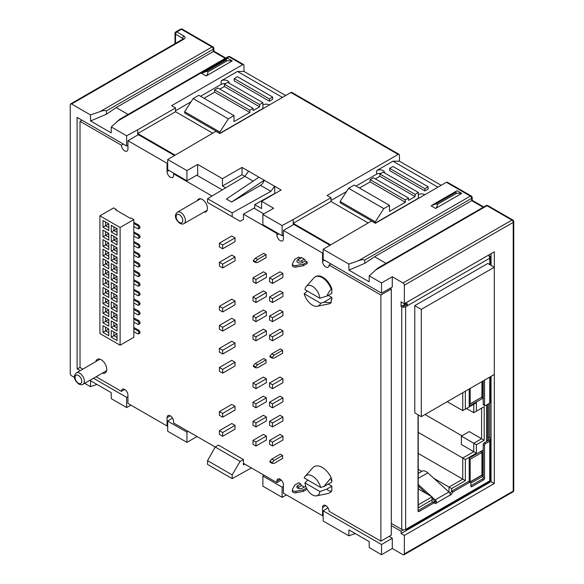 <?xml version="1.0" encoding="UTF-8"?>
<svg xmlns="http://www.w3.org/2000/svg" width="584" height="584" viewBox="0 0 584 584"><rect width="100%" height="100%" fill="white"/><g stroke="black" fill="none" stroke-linecap="round" stroke-linejoin="round"><path stroke-width="0.88" d="M133.809 219.584L120.114 227.49L99.908 215.824L99.908 333.552L120.114 345.217L133.809 337.318L133.809 219.584L131.101 218.022L130.451 218.401L115.654 209.853L116.304 209.481L116.304 210.233M99.908 215.824L113.595 207.919L116.304 209.481M244.784 464.09L243.44 464.82L243.44 459.557L240.126 461.404L232.169 474.872L232.169 478.639L207.546 464.426L207.546 460.659L215.233 447.03L173.572 422.977L173.572 421.473A4.606 2.664 -120 0 0 170.316 415.83A4.606 2.664 -120 0 0 168.01 415.596A4.606 2.664 -120 0 0 167.053 417.706L167.053 425.991L127.94 403.405L127.94 395.127A4.606 2.664 -120 0 0 124.684 389.484A4.606 2.664 -120 0 0 122.377 389.251A4.606 2.664 -120 0 0 121.421 391.36L96.097 376.746M82.877 369.11L80.023 367.467L80.023 121.311L81.972 120.187M212.028 196.02L173.572 173.82L173.572 175.324A4.606 2.664 -120 0 1 172.616 177.434A4.606 2.664 -120 0 1 170.316 177.207A4.606 2.664 -120 0 1 167.053 171.557L167.053 163.279L127.94 140.7L127.94 148.978A4.606 2.664 -120 0 1 126.983 151.088A4.606 2.664 -120 0 1 124.684 150.862A4.606 2.664 -120 0 1 121.421 145.212L80.023 121.311M197.691 164.411L186.938 170.616L186.938 180.792L197.691 174.689L197.691 164.411L222.468 178.711L242.024 167.418L264.187 180.215A5.533 3.19 -60 0 1 260.5 185.354L231.593 202.042L264.187 180.215L281.138 190.004L261.581 201.29L261.581 208.576L254.719 204.619L254.719 207.758L243.44 214.16L276.896 233.476L276.896 234.98A4.606 2.664 -120 0 0 280.159 240.623A4.606 2.664 -120 0 0 282.466 240.849A4.606 2.664 -120 0 0 283.415 238.739L283.415 230.461L322.529 253.047L322.529 261.325A4.606 2.664 -120 0 0 325.792 266.968A4.606 2.664 -120 0 0 328.099 267.195A4.606 2.664 -120 0 0 329.055 265.085L380.877 295.008L380.877 541.156L329.055 511.241A4.606 2.664 -120 0 0 325.792 505.591A4.606 2.664 -120 0 0 323.485 505.364A4.606 2.664 -120 0 0 322.529 507.474L322.529 515.752L283.415 493.173L283.415 484.895A4.606 2.664 -120 0 0 280.159 479.245A4.606 2.664 -120 0 0 277.853 479.019A4.606 2.664 -120 0 0 276.896 481.128L276.896 482.632L243.44 463.316M102.448 373.096A7.833 4.526 -120 0 0 105.127 372.935A7.833 4.526 -120 0 0 106.332 366.657A7.833 4.526 -120 0 0 101.215 359.751A7.833 4.526 -120 0 0 97.294 359.357A7.833 4.526 -120 0 0 95.812 361.606M203.969 212.109A7.373 4.256 -120 0 0 205.948 211.824A7.373 4.256 -120 0 0 207.072 205.911A7.373 4.256 -120 0 0 202.254 199.414A7.373 4.256 -120 0 0 198.567 199.049A7.373 4.256 -120 0 0 197.326 200.611M331.172 300.38A14.293 8.249 -120 0 0 331.822 299.512L331.822 297.46L328.201 295.373M331.822 293.351L331.822 288.737A14.293 8.249 -120 0 0 315.71 276.575L315.061 276.947A14.293 8.249 60 0 1 331.172 289.116C328.748 292.139 327.361 294.438 327.011 296.037L331.822 293.351M331.822 490.786L331.822 486.173L327.011 489.049C327.361 490.231 328.748 490.94 331.172 491.159L331.822 490.786A14.293 8.249 -120 0 1 330.004 492.597L329.354 492.976A14.293 8.249 60 0 1 327.872 493.531L316.637 495.838A10.6 6.125 60 0 1 304.979 482.924L319.879 491.524L327.011 489.049M328.201 484.085L331.822 486.173M331.822 480.011L331.172 480.391L331.172 477.624L323.864 486.509L331.822 482.063L331.822 480.011A14.293 8.249 -120 0 0 331.172 478.391M253.332 365.715L255.288 363.452L263.764 358.561L266.048 359.875L266.048 362.89L257.573 367.781L255.617 367.781L253.332 366.467L253.332 365.715L255.617 367.029L255.617 367.781M282.605 455.476L282.605 458.491L274.13 463.382L272.173 463.382L269.888 462.068L269.888 461.309L271.845 459.053L280.32 454.162L282.605 455.476L274.13 460.367L271.845 459.053M305.972 486.925L305.257 486.509L302.322 488.202A3.227 1.861 -0 0 1 298.804 488.611A3.227 1.861 -0 0 1 296.818 486.888A3.227 1.861 -0 0 1 297.76 485.567L300.694 483.873L298.738 482.749L294.825 485.005L292.518 489.231A2.767 1.599 180 0 0 292.387 489.706L292.387 491.217A2.767 1.599 0 0 0 295.986 492.735L303.3 491.399L303.3 489.896L306.476 488.063M304.279 487.078L301.673 485.567A1.38 0.796 60 0 1 300.694 483.873M303.3 265.727L303.3 264.224L295.986 265.559A2.767 1.599 180 0 1 292.387 264.034L292.387 265.537A2.767 1.599 0 0 0 295.986 267.063L303.3 265.727L307.213 263.472L307.213 261.961L305.257 260.836A1.38 0.796 -120 0 0 304.279 259.143L301.673 257.639A1.38 0.796 -120 0 0 300.979 257.566L298.044 259.26A1.38 0.796 60 0 1 298.738 259.332L301.673 257.639M300.286 257.967L298.738 257.07L294.825 259.332L292.518 263.552A2.767 1.599 180 0 0 292.387 264.034M272.502 283.437L282.926 277.415L282.926 273.502L279.999 271.808L269.567 277.831L272.502 279.524L272.502 283.437L269.567 281.743L269.567 277.831M272.502 302.556L282.926 296.533L282.926 292.62L279.999 290.927L269.567 296.949L272.502 298.643L272.502 302.556L269.567 300.862L269.567 296.949M272.502 321.674L282.926 315.652L282.926 311.739L279.999 310.046L269.567 316.068L272.502 317.762L272.502 321.674L269.567 319.981L269.567 316.068M272.502 340.793L282.926 334.771L282.926 330.858L279.999 329.164L269.567 335.187L272.502 336.88L272.502 340.793L269.567 339.1L269.567 335.187M255.938 283.437L266.37 277.415L266.37 273.502L263.435 271.808L253.011 277.831L255.938 279.524L255.938 283.437L253.011 281.743L253.011 277.831M255.938 302.556L266.37 296.533L266.37 292.62L263.435 290.927L253.011 296.949L255.938 298.643L255.938 302.556L253.011 300.862L253.011 296.949M255.938 321.674L266.37 315.652L266.37 311.739L263.435 310.046L253.011 316.068L255.938 317.762L255.938 321.674L253.011 319.981L253.011 316.068M255.938 340.793L266.37 334.771L266.37 330.858L263.435 329.164L253.011 335.187L255.938 336.88L255.938 340.793L253.011 339.1L253.011 335.187M272.502 388.674L282.926 382.651L282.926 378.731L279.999 377.038L269.567 383.06L272.502 384.754L272.502 388.674L269.567 386.98L269.567 383.06M272.502 407.793L282.926 401.77L282.926 397.857L279.999 396.164L269.567 402.186L272.502 403.88L272.502 407.793L269.567 406.099L269.567 402.186M272.502 426.911L282.926 420.889L282.926 416.976L279.999 415.282L269.567 421.305L272.502 422.999L272.502 426.911L269.567 425.218L269.567 421.305M272.502 446.03L282.926 440.007L282.926 436.095L279.999 434.401L269.567 440.424L272.502 442.117L272.502 446.03L269.567 444.336L269.567 440.424M255.938 388.674L266.37 382.651L266.37 378.739L263.435 377.038L253.011 383.06L255.938 384.754L255.938 388.674L253.011 386.98L253.011 383.06M255.938 407.793L266.37 401.77L266.37 397.857L263.435 396.164L253.011 402.186L255.938 403.88L255.938 407.793L253.011 406.099L253.011 402.186M255.938 426.911L266.37 420.889L266.37 416.976L263.435 415.282L253.011 421.305L255.938 422.999L255.938 426.911L253.011 425.218L253.011 421.305M255.938 446.03L266.37 440.007L266.37 436.095L263.435 434.401L253.011 440.424L255.938 442.117L255.938 446.03L253.011 444.336L253.011 440.424M253.332 260.479L255.288 258.223L263.764 253.325L266.048 254.646L266.048 257.654L257.573 262.544L255.617 262.544L253.332 261.231L253.332 260.479L255.617 261.793L255.617 262.544M282.605 350.247L282.605 353.254L274.13 358.145L272.173 358.145L269.888 356.831L269.888 356.079L271.845 353.816L280.32 348.925L282.605 350.247L274.13 355.138L271.845 353.816M219.401 430.656L231.79 423.502L235.045 425.386L222.665 432.54L219.401 430.656L219.401 434.423L222.665 436.299L235.045 429.152L235.045 425.386M219.401 411.537L231.79 404.384L235.045 406.267L222.665 413.421L219.401 411.537L219.401 415.297L222.665 417.18L235.045 410.034L235.045 406.267M219.401 367.504L231.79 360.35L235.045 362.233L222.665 369.38L219.401 367.504L219.401 371.263L222.665 373.147L235.045 365.993L235.045 362.233M219.401 348.378L231.79 341.231L235.045 343.115L222.665 350.261L219.401 348.378L219.401 352.145L222.665 354.028L235.045 346.874L235.045 343.115M219.401 325.419L231.79 318.273L235.045 320.149L222.665 327.303L219.401 325.419L219.401 329.186L222.665 331.07L235.045 323.916L235.045 320.149M219.401 306.301L231.79 299.154L235.045 301.03L222.665 308.184L219.401 306.301L219.401 310.067L222.665 311.944L235.045 304.797L235.045 301.03M219.401 262.267L231.79 255.113L235.045 256.997L222.665 264.151L219.401 262.267L219.401 266.027L222.665 267.91L235.045 260.763L235.045 256.997M219.401 243.148L231.79 235.994L235.045 237.878L222.665 245.024L219.401 243.148L219.401 246.908L222.665 248.791L235.045 241.637L235.045 237.878M124.684 389.484L121.421 391.36M392.287 276.758L381.527 282.963L381.527 293.139L392.287 287.036L392.287 276.758L403.04 282.963A1.847 1.066 60 0 1 404.347 285.226L404.347 303.738L401.091 301.862L401.091 306.374L401.741 306.753A2.767 1.599 180 0 0 405.646 306.753L407.603 305.622L406.303 304.87A0.92 0.533 -120 0 0 405.646 303.738L404.997 303.366M405.646 306.753L405.646 529.418L407.603 528.286A2.767 1.599 60 0 1 407.033 529.557A2.767 1.599 60 0 1 405.646 529.418A2.767 1.599 0 0 1 401.741 529.418L391.309 523.395L391.309 288.985L390.083 288.284M329.821 245.207L293.847 224.438L283.415 230.461M263.858 213.905L253.967 208.189M222.278 189.895L196.808 175.193M174.339 155.439L138.371 134.678L127.94 140.7M403.5 529.878L401.091 531.265L391.309 525.615L391.309 535.134L380.877 541.156M401.091 531.265L401.091 533.557L491.049 481.618L491.049 376.381M494.305 374.497L494.305 267.231L487.786 263.472L414.779 305.622L421.298 309.389L421.298 416.655L494.305 374.497L494.305 483.501L404.347 535.44L401.091 533.557M404.347 535.44L404.347 553.953A1.847 1.066 60 0 1 403.96 554.8A1.847 1.066 60 0 1 403.04 554.705L392.287 548.5L392.287 538.222L389.126 536.397M137.722 135.05L137.722 133.546L175.528 111.719L212.686 133.167M174.974 155.052L137.722 133.546L137.722 129.779L175.528 107.952L171.616 105.697L242.674 64.671A1.847 1.066 -60 0 1 243.594 64.576A1.847 1.066 -60 0 1 243.981 65.423L243.981 71.445L237.462 71.445L221.161 80.855A4.606 2.664 0 0 1 227.68 80.855A4.606 2.664 0 0 1 229.03 82.738A4.606 2.664 0 0 1 228.986 83.11M243.44 214.16L243.44 219.423L240.126 221.278L232.169 216.679L232.169 212.919L207.546 198.699L244.915 176.361L242.024 174.704L222.468 185.997L222.468 178.711M222.468 185.997L225.687 187.858M261.581 201.29L273.641 208.254L262.88 214.467L262.88 224.636L282.123 235.746L283.415 235.053M293.197 224.818L293.197 223.307L331.004 201.48L331.004 197.721L327.098 195.457L398.149 154.431A1.847 1.066 -60 0 1 399.076 154.344A1.847 1.066 -60 0 1 399.456 155.191L399.456 161.206L392.937 161.206L376.644 170.616A4.606 2.664 0 0 1 383.162 170.616A4.606 2.664 0 0 1 384.506 172.499A4.606 2.664 0 0 1 384.462 172.879M330.449 244.82L293.197 223.307L293.197 219.547L331.004 197.721M488.808 255.734L489.742 255.945A2.767 1.599 180 0 1 490.553 257.07A2.767 1.599 180 0 1 489.742 258.201A2.767 1.599 -120 0 0 488.355 255.237M403.259 306.089A1.92 1.11 120 0 1 404.478 304.505L405.719 303.789M401.091 306.374L402.391 305.622L403.04 306.001A0.92 0.533 0 0 0 404.347 306.001L406.303 304.87M491.049 265.355L491.049 253.682M391.309 525.615L391.309 523.395M414.779 305.622L414.779 412.888L421.298 416.655M483.224 380.899L483.224 404.238A1.38 0.796 120 0 0 483.508 404.865L484.815 405.617A1.38 0.796 -60 0 0 485.508 405.551L489.742 403.106L489.742 437.051L488.443 437.81L488.443 403.858M484.815 405.617A1.38 0.796 -60 0 1 484.53 404.989L484.53 380.147M418.429 414.998A1.38 0.796 120 0 0 418.034 416.129L418.034 510.971A1.38 0.796 120 0 0 418.319 511.606A1.38 0.796 120 0 0 419.013 511.54L434.036 502.868L435.963 503.634A1.38 0.796 120 0 0 436.409 502.999L436.518 502.138A2.767 1.599 60 0 0 435.197 499.889L448.884 491.991L427.802 472.836A8.3 4.789 -120 0 0 422.414 471.047L418.232 473.361M448.884 491.991A2.767 1.599 -120 0 1 450.213 494.239L450.505 494.86A1.38 0.796 120 0 0 450.592 494.925A1.38 0.796 120 0 0 450.957 494.976L452.885 491.984L469.864 482.18A1.38 0.796 -60 0 1 470.551 482.114A1.38 0.796 -60 0 1 470.843 482.749L470.843 486.136A1.38 0.796 120 0 0 471.127 486.764A1.38 0.796 120 0 0 471.814 486.698L483.552 479.924A1.38 0.796 120 0 0 484.53 478.23L484.53 445.336A1.38 0.796 -60 0 1 485.508 443.643L489.742 441.197A2.767 1.599 180 0 0 490.502 440.38L490.553 479.734A2.767 1.599 0 0 1 489.742 480.866L489.742 441.197M404.347 303.738L494.305 251.799L494.305 267.231L421.298 309.389M488.443 437.81A2.307 1.329 -120 0 0 490.071 440.628L488.443 439.686A0.92 0.533 0 0 1 488.713 440.066A0.92 0.533 0 0 1 488.443 440.438L484.202 442.891A1.38 0.796 120 0 0 483.224 444.585L483.224 477.478A1.38 0.796 -60 0 1 482.245 479.172L470.843 485.757M490.071 440.628L490.502 440.38L489.742 437.051M490.553 376.665L490.502 402.296A2.767 1.599 0 0 1 489.742 403.106L489.742 377.133M470.551 482.114L469.251 481.362A1.38 0.796 120 0 0 468.558 481.428L451.578 491.232L450.023 493.648M432.05 498.605L434.839 501.13A0.92 0.533 -120 0 1 434.927 501.218L435.109 502.247A1.38 0.796 -60 0 1 434.657 502.882L432.729 502.116L418.034 510.599M432.729 502.116L434.036 502.868M435.963 503.634L434.657 502.882M418.232 484.486L431.518 496.553M432.05 497.035L435.197 499.889M426.787 493.823L418.232 486.049M450.344 494.626L450.957 494.976M451.578 491.232L452.885 491.984M406.216 302.658A2.767 1.599 60 0 1 407.603 305.622L489.742 258.201L489.742 264.596M407.033 529.557L489.173 482.129A2.767 1.599 -120 0 0 489.742 480.866L407.603 528.286M436.518 502.138L434.927 501.218L433.116 502.269M425.013 414.509L461.907 435.81M451.607 491.217L451.607 488.582L465.36 480.639L465.36 459.564L476.383 453.199L476.383 444.767L484.202 440.256L484.202 406.683L481.596 408.187L481.596 438.745L469.207 431.598L461.389 436.117L461.389 444.541L473.77 451.695L462.754 458.053L418.232 432.35M447.242 401.675L462.754 410.632L465.36 409.129L465.36 391.214M476.383 402.763L473.77 404.274L473.77 412.706L476.383 411.194L476.383 402.763L465.36 409.129M418.232 415.334L418.232 507.846L432.05 499.868L432.05 496.86L418.232 488.881M432.05 496.86L418.232 504.839M432.05 499.868L432.05 502.503M449.001 492.093L449.001 487.078L462.754 479.135L465.36 480.639M451.607 488.582L433.832 478.318M418.232 469.31L421.794 471.368M484.202 406.683L476.383 411.194M469.207 388.988L469.207 406.114L482.902 398.215L482.902 381.089M470.843 483.158L482.902 476.201L482.902 450.227L469.207 458.133L469.207 481.34M462.754 410.632L462.754 392.718M476.383 453.199L473.77 451.695L473.77 443.263L481.596 438.745L484.202 440.256M461.389 436.117L476.383 444.767M418.232 453.425L462.754 479.135L462.754 458.053L465.36 459.564M466.47 408.486L473.77 412.706M469.207 406.114L469.207 404.61L481.435 397.368M482.902 398.215L481.596 397.273M482.902 450.227L481.596 450.979L481.596 452.301M482.902 476.201L481.596 475.442L470.303 481.968M380.877 295.008L391.309 288.985M322.529 515.752L323.171 515.38M276.896 482.632L281.269 480.114M167.053 425.991L167.696 425.619M330.997 263.961L329.055 265.085M322.529 253.047L323.171 252.675M276.896 233.476L277.546 233.104M173.572 173.82L174.214 173.448M167.053 163.279L167.696 162.907M121.421 145.212L123.37 144.087M404.347 553.953L513.212 491.1L513.212 222.373A1.847 1.066 -120 0 0 511.912 220.11L486.976 205.714A1.847 1.066 -120 0 0 486.056 205.626L377.68 268.195L369.249 275.874L369.161 281.817L348.918 270.129L364.788 263.355L364.737 260.07C363.284 259.406 361.146 259.646 358.313 260.8L348.831 264.085L348.918 270.129M381.527 282.963L369.249 275.874M483.713 206.977L472.23 200.341L472.193 197.596A1.847 1.044 179.1 0 1 471.653 198.348A1.847 1.066 -120 0 0 470.346 196.114A1.847 1.066 -60 0 1 471.273 196.027L447.315 182.193A1.847 1.066 120 0 0 446.395 182.288L375.337 223.307L371.424 221.051L323.171 249.273L323.171 259.449L381.527 293.139M368.168 222.935L331.004 201.48M282.123 235.746L282.123 225.577L262.88 214.467M293.197 219.547L282.123 225.577M186.938 170.616L167.696 159.512L215.949 131.29L219.861 133.546L290.912 92.52A1.847 1.066 120 0 1 291.839 92.433L399.076 154.344M380.907 173.426A4.606 2.664 180 0 0 376.644 174.142L356.028 186.04M346.546 191.516L331.004 200.487M375.337 221.803L383.812 208.634L348.611 188.311L340.136 201.48L375.337 221.803L375.337 223.066L418.363 198.224A4.606 2.664 180 0 1 419.728 197.684M375.337 223.066L340.136 202.743L340.136 201.48M424.882 194.706A4.606 2.664 0 0 0 418.363 194.706L418.363 192.45L415.1 194.333L415.1 196.589L379.899 176.266L379.899 174.003L383.162 172.127L418.363 192.45M415.1 196.589L408.581 200.348L408.581 198.093L405.325 199.976L405.325 202.232L389.484 211.379L389.484 205.356L383.812 208.634M379.899 176.266L375.337 178.901M405.325 202.232L370.117 181.909L370.117 179.653L373.38 177.77L408.581 198.093M370.117 181.909L359.496 188.048M348.611 188.311L354.276 185.033L389.484 205.356M392.937 161.206L437.92 187.179M428.138 186.8L428.138 189.063L424.882 190.946L389.681 170.616L389.681 168.36L392.937 166.477L428.138 186.8L424.882 188.683L424.882 190.946M399.456 161.206L441.175 185.296M285.7 95.535L243.981 71.445M225.431 83.658A4.606 2.664 180 0 0 221.161 84.373L200.546 96.28M191.07 101.747L175.528 110.719M219.861 133.305L184.653 112.982L184.653 111.719L219.861 132.042L219.861 133.305L262.88 108.463A4.606 2.664 180 0 1 264.245 107.916M175.528 111.719L175.528 107.952M269.399 104.945A4.606 2.664 0 0 0 262.88 104.945L262.88 102.682L259.624 104.565L259.624 106.821L224.424 86.498L224.424 84.242L227.68 82.359L262.88 102.682M219.861 132.042L228.329 118.866L193.129 98.543L198.801 95.272L234.001 115.595L228.329 118.866M259.624 106.821L253.106 110.588L253.106 108.332L249.843 110.208L249.843 112.471L234.001 121.618L234.001 115.595M224.424 86.498L219.861 89.133M249.843 112.471L214.642 92.148L214.642 89.885L217.905 88.009L253.106 108.332M214.642 92.148L204.02 98.28M193.129 98.543L184.653 111.719M237.462 71.445L282.437 97.411M272.662 97.039L272.662 99.295L269.399 101.178L234.199 80.855L234.199 78.599L237.462 76.716L272.662 97.039L269.399 98.922L269.399 101.178M224.424 84.242L259.624 104.565M214.642 89.885L249.843 110.208M269.399 98.922L234.199 78.599M167.696 159.512L167.696 169.681L186.938 180.792M80.278 370.614L77.103 368.774L77.103 117.377L126.648 145.978L127.94 145.292M126.648 145.978L126.648 135.809L137.722 129.779M77.103 368.774L80.088 367.497M127.94 396.667L126.648 397.383L93.491 378.242M126.648 397.383L126.648 407.552L131.006 405.179M197.042 436.525L186.938 442.365L186.938 432.189L167.696 421.086L172.514 418.086M167.696 421.086L167.696 431.255L186.938 442.365M186.938 432.189L188.223 431.437M282.123 497.32L282.123 487.144L262.88 476.04L262.88 486.209L282.123 497.32L286.488 494.94M126.648 407.552L111.296 398.689L111.201 392.645L90.571 380.739L90.484 386.674L84.658 383.316M74.555 377.476L71.555 375.746A1.847 1.066 60 0 1 70.248 373.483L70.248 104.755A1.847 1.066 60 0 1 70.627 103.908A1.847 1.066 60 0 1 71.555 104.003L90.484 114.931L90.571 120.968L111.201 132.882L111.296 126.947L126.648 135.809M90.484 386.674L96.966 384.425M225.76 58.042L213.883 51.188L213.846 48.435A1.847 1.044 179.1 0 1 213.306 49.195A1.847 1.066 -120 0 0 211.999 46.961L181.398 29.295A1.847 1.066 -120 0 0 180.471 29.2A1.847 1.847 0 0 1 182.317 29.2A1.847 1.066 120 0 0 181.398 29.295L176.835 31.923L184.004 36.062A3.686 2.132 0 0 1 184.004 39.077L71.547 104.003M128.086 114.435L116.209 107.58L213.364 51.509M116.209 107.58L106.441 114.201L106.39 110.916C104.938 110.252 102.791 110.493 99.966 111.646L90.484 114.931M90.571 120.968L106.441 114.201M228.096 56.692A1.847 1.847 0 0 1 229.943 56.692A1.847 1.066 120 0 0 229.016 56.787A1.847 1.066 -120 0 0 228.096 56.692L119.72 119.267L111.296 126.947M232.242 60.904L227.68 58.269L226.643 58.765L226.118 60.006L227.293 60.685L232.242 60.904L206.167 75.964C207.627 74.431 208.145 73.095 207.736 71.971L206.561 71.292L201.604 73.329L206.167 75.964M283.415 486.428L282.123 487.144M264.165 475.281L262.88 476.04M392.287 548.5L381.527 554.705L381.527 544.536L323.171 510.847L327.989 507.846M323.171 510.847L323.171 521.016L348.831 535.827L355.313 533.586M381.527 544.536L392.287 538.222M348.831 535.827L348.918 529.892L369.161 541.58L369.249 547.617L381.527 554.705M240.126 461.404L215.233 447.03L218.438 445.118L243.44 459.557M232.169 478.639L251.405 467.915M232.169 474.872L207.546 460.659M386.046 263.362L374.556 256.734L364.788 263.355M323.171 249.273L348.831 264.085M431.072 205.809L435.635 208.444C437.095 206.911 437.613 205.583 437.204 204.458L436.029 203.779L431.072 205.809M461.71 193.392L457.148 190.756L456.111 191.245L455.586 192.486L456.761 193.165L461.71 193.392L435.635 208.444M374.556 256.734L471.711 200.662M379.899 174.003L415.1 194.333M370.117 179.653L405.325 199.976M424.882 188.683L389.681 168.36M274.83 193.647L274.619 186.238L270.866 191.34L232.169 212.919M254.719 204.619L274.619 193.523M253.142 181.106L244.915 176.361L248.543 171.185M207.546 198.699L207.546 202.466L232.169 216.679M242.024 167.418L242.024 174.704M258.975 177.207L226.38 199.034L231.593 202.042M494.305 483.501L491.049 481.618M133.809 317.952L138.985 320.74L139.999 322.412L138.956 323.018L137.941 321.339L133.809 319.112M133.809 322.127L137.941 324.354L138.985 323.748M138.956 323.018L138.956 323.77L137.941 324.354M139.999 323.164L139.999 322.412M117.055 327.945L113.858 326.098L113.858 322.412L111.252 320.908L111.252 327.602L117.055 324.259L111.252 320.908M111.252 327.602L117.055 330.953L117.055 324.259M120.114 227.49L120.114 345.217M102.974 277.889L102.974 284.583L108.777 287.934L108.777 281.233L102.974 277.889L105.58 279.393L105.58 283.079L108.777 281.233M102.974 287.445L102.974 294.146L108.777 297.497L108.777 290.796L102.974 287.445L105.58 288.949L105.58 292.642L108.777 290.796M102.974 297.008L102.974 303.702L108.777 307.053L108.777 300.358L102.974 297.008L105.58 298.512L105.58 302.198L108.777 300.358M102.974 306.563L102.974 313.265L108.777 316.616L108.777 309.914L102.974 306.563L105.58 308.075L105.58 311.761L108.777 309.914M102.974 316.127L102.974 322.828L108.777 326.179L108.777 319.477L102.974 316.127L105.58 317.63L105.58 321.317L108.777 319.477M102.974 325.689L102.974 332.384L108.777 335.734L108.777 329.033L102.974 325.689L105.58 327.193L105.58 330.88L108.777 332.727M102.974 220.526L102.974 227.227L108.777 230.578L108.777 223.876L102.974 220.526L105.58 222.029L105.58 225.723L108.777 223.876M102.974 230.089L102.974 236.783L108.777 240.133L108.777 233.439L102.974 230.089L105.58 231.593L105.58 235.279L108.777 237.126M102.974 239.644L102.974 246.346L108.777 249.697L108.777 242.995L102.974 239.644L105.58 241.148L105.58 244.842L108.777 242.995M102.974 249.207L102.974 255.909L108.777 259.252L108.777 252.558L102.974 249.207L105.58 250.711L105.58 254.398L108.777 252.558M102.974 258.763L102.974 265.464L108.777 268.815L108.777 262.114L102.974 258.763L105.58 260.274L105.58 263.961L108.777 262.114M102.974 268.326L102.974 275.027L108.777 278.378L108.777 271.677L102.974 268.326L105.58 269.83L105.58 273.524L108.777 271.677M111.252 337.165L111.252 330.464L117.055 333.814L117.055 340.516L111.252 337.165L113.858 335.661L113.858 331.975L111.252 330.464M111.252 311.345L111.252 318.046L117.055 321.397L117.055 314.696L111.252 311.345L113.858 312.849L113.858 316.543L117.055 314.696M111.252 301.789L111.252 308.483L117.055 311.834L117.055 305.133L111.252 301.789L113.858 303.293L113.858 306.98L117.055 305.133M111.252 292.226L111.252 298.928L117.055 302.278L117.055 295.577L111.252 292.226L113.858 293.73L113.858 297.417L117.055 295.577M111.252 282.663L111.252 289.365L117.055 292.715L117.055 286.014L111.252 282.663L113.858 284.174L113.858 287.861L117.055 286.014M111.252 273.108L111.252 279.809L117.055 283.152L117.055 276.458L111.252 273.108L113.858 274.611L113.858 278.298L117.055 276.458M111.252 263.545L111.252 270.246L117.055 273.597L117.055 266.895L111.252 263.545L113.858 265.048L113.858 268.742L117.055 266.895M111.252 253.989L111.252 260.683L117.055 264.034L117.055 257.332L111.252 253.989L113.858 255.493L113.858 259.179L117.055 257.34M111.252 244.426L111.252 251.127L117.055 254.478L117.055 247.777L111.252 244.426L113.858 245.93L113.858 249.623L117.055 247.777M111.252 234.863L111.252 241.564L117.055 244.915L117.055 238.214L111.252 234.863L113.858 236.374L113.858 240.061L117.055 241.907M111.252 225.307L111.252 232.009L117.055 235.352L117.055 228.658L111.252 225.307L113.858 226.811L113.858 230.498L117.055 232.344M108.777 323.164L105.58 321.317L102.974 322.828M108.777 329.033L102.974 332.384M108.777 313.601L105.58 311.761L102.974 313.265M108.777 304.045L105.58 302.198L102.974 303.702M108.777 294.482L105.58 292.642L102.974 294.146M108.777 284.926L105.58 283.079L102.974 284.583M108.777 275.363L105.58 273.524L102.974 275.027M108.777 265.808L105.58 263.961L102.974 265.464M108.777 246.682L105.58 244.842L102.974 246.346M108.777 233.439L102.974 236.783M133.809 231.914L138.985 234.695L139.999 236.374L138.956 236.973L137.941 235.301L133.809 233.074M138.956 236.973L138.956 237.724L139.999 237.126L138.985 237.71M137.941 238.308L138.956 237.724L137.941 238.308L133.809 236.089M139.999 236.374L139.999 237.126M117.055 238.214L111.252 241.564M133.809 226.526L137.941 228.753L139.934 227.599L138.919 228.191M137.941 228.753L138.956 228.169L137.941 225.738L133.809 223.519M133.809 222.424L138.919 225.176L139.934 226.855L138.956 227.417M137.941 225.738L138.919 225.176M139.934 227.599L139.934 226.855M117.055 228.658L111.252 232.009M108.777 227.563L105.58 225.723L102.974 227.227M102.974 255.909L105.58 254.398L108.777 256.245M117.055 337.501L113.858 335.661L117.055 333.814M111.252 318.046L113.858 316.543L117.055 318.382M133.809 308.388L138.985 311.177L139.999 312.849L138.956 313.455L137.941 311.783L133.809 309.557M133.809 312.564L137.941 314.791L138.985 314.192M138.956 313.455L138.956 314.207L137.941 314.791M139.999 313.608L139.999 312.849M111.252 308.483L113.858 306.98L117.055 308.827M133.809 298.833L138.985 301.621L139.999 303.293L138.956 303.892L137.941 302.22L133.809 299.993M133.809 303.008L137.941 305.235L138.985 304.629M138.956 303.892L138.956 304.644L137.941 305.235M139.999 304.045L139.999 303.293M111.252 298.928L113.858 297.417L117.055 299.263M133.809 289.27L138.985 292.058L139.999 293.73L138.956 294.336L137.941 292.657L133.809 290.438M133.809 293.445L137.941 295.672L138.985 295.066M138.956 294.336L138.956 295.088L137.941 295.672M139.999 294.482L139.999 293.73M111.252 289.365L113.858 287.861L117.055 289.708M133.809 279.714L138.985 282.495L139.999 284.174L138.956 284.773L137.941 283.101L133.809 280.875M133.809 283.89L137.941 286.109L138.985 285.51M138.956 284.773L138.956 285.525L137.941 286.109M139.999 284.926L139.999 284.174M111.252 279.809L113.858 278.298L117.055 280.145M133.809 270.151L138.985 272.94L139.999 274.611L138.956 275.217L137.941 273.538L133.809 271.312M138.956 275.217L138.956 275.969L139.999 275.363L138.985 275.947M137.941 276.553L138.956 275.969L137.941 276.553L133.809 274.327M139.999 274.611L139.999 275.363M111.252 270.246L113.858 268.742L117.055 270.582M133.809 260.595L138.985 263.377L139.999 265.056L138.956 265.654L137.941 263.983L133.809 261.756M138.956 265.654L138.956 266.406L139.999 265.808L138.985 266.392M137.941 266.99L138.956 266.406L137.941 266.99L133.809 264.764M139.999 265.056L139.999 265.808M111.252 260.683L113.858 259.179L117.055 261.026M133.809 251.032L138.985 253.821L139.999 255.493L138.956 256.091L137.941 254.42L133.809 252.193M138.956 256.091L138.956 256.851L139.999 256.245L138.985 256.829M137.941 257.434L138.956 256.851L137.941 257.434L133.809 255.208M139.999 255.493L139.999 256.245M111.252 251.127L113.858 249.623L117.055 251.463M133.809 241.469L138.985 244.258L139.999 245.93L138.956 246.536L137.941 244.864L133.809 242.637M138.956 246.536L138.956 247.287L139.999 246.689L138.985 247.273M137.941 247.871L138.956 247.287L137.941 247.871L133.809 245.645M139.999 245.93L139.999 246.689M307.308 291.036L304.176 293.745L320.674 303.271L323.864 302.213L331.172 302.651L331.172 299.884L331.822 299.512M323.864 302.213L331.822 297.46M320.674 303.271A12.447 7.183 60 0 1 317.368 306.235L328.609 303.928A16.133 9.315 -120 0 0 331.172 302.651M317.368 306.235A12.447 7.183 60 0 1 304.176 293.745M331.822 288.737L331.172 289.116M319.879 298.293A10.6 6.125 60 0 0 314.221 287.598A10.6 6.125 60 0 0 306.22 286.532A10.6 6.125 60 0 0 304.979 289.693L319.879 298.293L327.011 296.037M306.22 286.532L313.842 277.947A14.293 8.249 60 0 1 315.061 276.947M331.172 491.159A14.293 8.249 60 0 1 329.354 492.976M307.79 480.026L304.979 482.924M319.879 491.524A10.6 6.125 60 0 1 316.637 495.838M320.674 487.472A12.447 7.183 60 0 0 313.484 476.763A12.447 7.183 60 0 0 305.14 476.34A12.447 7.183 60 0 0 304.176 477.946L320.674 487.472L323.864 486.509M331.172 477.624A16.133 9.315 -120 0 0 313.243 467.28L305.14 476.34M255.617 367.029L257.573 364.774L266.048 359.875M255.288 363.452L257.573 364.774M274.13 460.367L272.173 462.63L272.173 463.382M272.173 462.63L269.888 461.309M303.3 489.896L295.986 491.232A2.767 1.599 180 0 1 292.387 489.706M307.075 489.224L303.3 491.399M303.3 264.224L307.213 261.961M298.044 259.26L296.818 261.209A3.227 1.861 0 0 0 298.804 262.931A3.227 1.861 0 0 0 302.322 262.53L305.257 260.836M282.926 273.502L272.502 279.524M282.926 292.62L272.502 298.643M282.926 311.739L272.502 317.762M282.926 330.858L272.502 336.88M266.37 273.502L255.938 279.524M266.37 292.62L255.938 298.643M266.37 311.739L255.938 317.762M266.37 330.858L255.938 336.88M282.926 378.731L272.502 384.754M282.926 397.857L272.502 403.88M282.926 416.976L272.502 422.999M282.926 436.095L272.502 442.117M266.37 378.739L255.938 384.754M266.37 397.857L255.938 403.88M266.37 416.976L255.938 422.999M266.37 436.095L255.938 442.117M255.617 261.793L257.573 259.537L266.048 254.646M255.288 258.223L257.573 259.537M274.13 355.138L272.173 357.393L272.173 358.145M272.173 357.393L269.888 356.079M222.665 432.54L222.665 436.299M222.665 413.421L222.665 417.18M222.665 369.38L222.665 373.147M222.665 350.261L222.665 354.028M222.665 327.303L222.665 331.07M222.665 308.184L222.665 311.944M222.665 264.151L222.665 267.91M222.665 245.024L222.665 248.791M133.809 327.514L138.985 330.296L139.999 331.975L138.956 332.573L137.941 330.902L133.809 328.675M133.809 331.683L137.941 333.909L138.985 333.311M138.956 332.573L138.956 333.325L137.941 333.909M139.999 332.727L139.999 331.975M480.457 451.636L481.924 452.483L481.924 475.069L470.186 481.844L470.186 459.258L469.207 458.695M481.924 452.483L470.186 459.258M470.186 481.844L469.207 481.282M481.924 381.651L481.924 397.084L470.186 403.858L470.186 388.426M470.186 403.858L469.207 403.296M401.741 529.418L401.741 306.753M450.505 494.86L436.409 502.999M488.443 440.438L488.443 439.686M484.202 442.891L485.508 443.643M418.034 510.971L419.013 511.54M427.802 472.836L418.232 478.362M418.232 473.427L422.079 471.208M469.864 482.18L468.558 481.428M470.843 486.136L471.814 486.698M483.552 479.924L482.245 479.172M483.224 477.478L484.53 478.23M484.53 445.336L483.224 444.585M483.224 404.238L484.53 404.989M486.684 441.46L486.684 404.873M404.478 304.505A2.029 1.168 60 0 1 405.186 305.512M325.792 505.591L322.529 507.474M280.159 479.245L276.896 481.128M170.316 415.83L167.053 417.706M322.529 261.325L324.478 260.201M276.896 234.98L278.845 233.856M167.053 171.557L169.002 170.433M403.96 554.8L512.832 491.947A1.847 1.066 -120 0 0 513.212 491.1A1.847 1.066 0 0 0 513.752 490.348L513.752 221.613A1.847 1.066 180 0 1 513.212 222.373L404.347 285.226M513.752 490.348L513.752 490.348A1.847 1.847 0 0 1 512.832 491.947M403.04 282.963L511.912 220.11A1.847 1.066 -60 0 1 512.832 220.022L512.832 220.022A1.847 1.847 0 0 1 513.752 221.613M512.832 220.022L487.896 205.626A1.847 1.066 120 0 0 486.976 205.714L374.943 270.399M398.149 154.431L290.912 92.52M376.644 174.142L376.644 170.616M418.363 198.224L418.363 194.706M242.674 64.671L229.016 56.787L116.983 121.472M221.161 84.373L221.161 80.855M262.88 108.463L262.88 104.945M99.966 111.646L211.999 46.961A1.847 1.066 -60 0 1 212.926 46.866L182.317 29.2M225.22 58.356L213.343 51.494L213.306 49.195L106.39 110.916M207.736 71.971L227.293 60.685M226.118 60.006L206.561 71.292M184.004 39.077A1.847 1.066 -120 0 0 183.084 38.982L70.627 103.908M180.471 29.2L175.908 31.835A1.847 1.066 60 0 1 176.835 31.923A1.847 1.066 120 0 0 175.528 34.186A1.847 1.066 180 0 1 174.988 33.434L174.988 43.661M182.697 39.829L182.697 38.325L175.528 34.186L175.528 43.347M183.215 38.902A1.847 1.066 0 0 0 182.697 38.325A1.847 1.066 -60 0 1 184.004 36.069M483.172 207.283L471.689 200.655L471.653 198.348L364.737 260.07M358.313 260.8L470.346 196.114L446.395 182.288M455.586 192.486L436.029 203.779M437.204 204.458L456.761 193.165M270.866 191.34L260.5 185.354M137.941 321.339L138.985 320.74M137.941 235.301L138.985 234.695M137.941 311.783L138.985 311.177M137.941 302.22L138.985 301.621M137.941 292.657L138.985 292.058M137.941 283.101L138.985 282.495M137.941 273.538L138.985 272.94M137.941 263.983L138.985 263.377M137.941 254.42L138.985 253.821M137.941 244.864L138.985 244.258M99.966 359.189L76.402 372.862A6.585 3.803 60 0 1 79.694 373.191A6.585 3.803 60 0 1 84.001 379.001A6.585 3.803 60 0 1 82.986 384.279L106.609 370.701M78.395 383.192A4.745 2.737 60 0 1 77.526 382.564A4.745 2.737 60 0 1 75.073 376.892A4.745 2.737 60 0 1 78.395 375.446A4.745 2.737 60 0 1 79.263 376.081A4.745 2.737 60 0 1 81.724 381.746A4.745 2.737 60 0 1 78.395 383.192M200.531 198.757L177.441 212.153A6.585 3.803 60 0 1 180.741 212.474A6.585 3.803 60 0 1 185.048 218.285A6.585 3.803 60 0 1 184.033 223.562L207.181 210.262M179.441 222.482A4.745 2.737 60 0 1 178.573 221.847A4.745 2.737 60 0 1 176.112 216.182A4.745 2.737 60 0 1 179.441 214.729A4.745 2.737 60 0 1 180.31 215.365A4.745 2.737 60 0 1 182.763 221.029A4.745 2.737 60 0 1 179.441 222.482M295.986 491.232L295.986 492.735M297.76 485.567A1.38 0.796 -120 0 0 298.738 487.26L301.673 485.567M298.387 488.487A1.847 1.066 180 0 1 298.738 487.26M295.986 265.559L295.986 267.063M298.738 259.332A1.847 1.066 180 0 0 298.738 260.836A1.847 1.066 180 0 0 301.344 260.836L304.279 259.143M301.344 260.836A1.38 0.796 60 0 1 302.322 262.53M137.941 330.902L138.985 330.296M490.553 265.063L490.553 257.07M487.275 404.529L487.275 441.117M487.896 205.626A1.847 1.847 0 0 0 486.056 205.626M229.943 56.692L243.594 64.576M213.846 48.45A1.847 1.847 0 0 0 212.926 46.866M226.643 58.765L203.268 72.255M175.908 31.835A1.847 1.847 0 0 0 174.988 33.434M472.193 197.604A1.847 1.847 0 0 0 471.273 196.027M456.111 191.245L432.737 204.743M139.693 323.806L138.649 324.412M138.649 238.367L139.693 237.768M138.649 228.811L139.634 228.249M139.693 314.25L138.649 314.849M139.693 304.687L138.649 305.293M139.693 295.124L138.649 295.73M139.693 285.569L138.649 286.167M138.649 276.612L139.693 276.006M138.649 267.049L139.693 266.45M138.649 257.493L139.693 256.887M138.649 247.93L139.693 247.331M76.402 372.862C72.044 376.702 75.694 381.644 78.774 384.038C80.665 384.9 82.067 384.98 82.986 384.279M177.441 212.153C173.09 215.992 176.733 220.927 179.821 223.322C181.712 224.183 183.113 224.263 184.033 223.562M139.693 333.369L138.649 333.968"/></g></svg>
